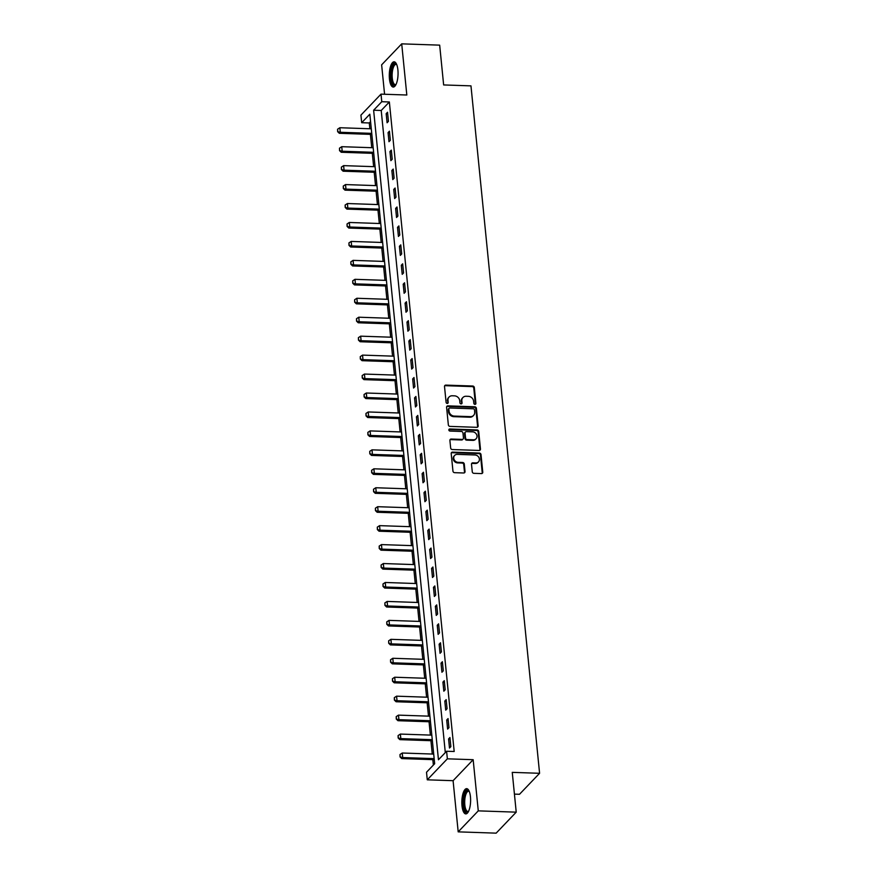 <?xml version="1.0" encoding="UTF-8"?>
<svg xmlns="http://www.w3.org/2000/svg" width="877" height="877" viewBox="0 0 877 877"><rect width="100%" height="100%" fill="white"/><g stroke="black" fill="none" stroke-linecap="round" stroke-linejoin="round"><path stroke-width="1.32" d="M474.961 404.374A1.107 0.976 43.7 0 0 475.904 403.376L474.325 387.568A1.59 1.392 43.7 0 0 472.681 386.023L445.856 385.113A1.59 1.392 43.7 0 0 444.518 386.549L446.097 402.357A1.107 0.976 43.7 0 0 447.939 403.157A1.107 0.976 43.7 0 0 448.18 402.422L447.983 400.383A5.087 4.451 43.7 0 1 449.068 397.029A5.087 4.451 43.7 0 1 452.269 395.779L454.505 395.856A5.087 4.451 43.7 0 1 459.756 400.778L459.954 402.828A1.107 0.976 43.7 0 0 461.806 403.628A1.107 0.976 43.7 0 0 462.047 402.905L461.839 400.855A5.087 4.451 43.7 0 1 462.935 397.5A5.087 4.451 43.7 0 1 466.136 396.251L468.373 396.327A5.087 4.451 43.7 0 1 473.613 401.249L473.81 403.299A1.107 0.976 43.7 0 0 474.961 404.374M475.323 404.319A1.107 0.976 43.7 0 0 475.356 403.935L473.777 388.127A1.59 1.392 43.7 0 0 472.144 386.593L445.319 385.683A1.59 1.392 43.7 0 0 444.639 385.825M447.61 403.376A1.107 0.976 43.7 0 0 447.643 402.992L447.983 400.383M461.466 403.848A1.107 0.976 43.7 0 0 461.499 403.464L461.839 400.855M470.456 796.853A12.629 4.374 -88 0 0 466.663 788.653A12.629 4.374 -88 0 0 461.993 805.7A12.629 4.374 -88 0 0 465.797 813.9A12.629 4.374 -88 0 0 470.456 796.853M397.906 70.007A12.629 4.374 -88 0 0 394.113 61.807A12.629 4.374 -88 0 0 389.443 78.853A12.629 4.374 -88 0 0 393.247 87.053A12.629 4.374 -88 0 0 397.906 70.007M472.264 471.793A1.59 1.392 43.7 0 0 473.898 473.328L481.429 473.591A1.59 1.392 43.7 0 0 482.767 472.155L481.013 454.593A1.59 1.392 43.7 0 0 479.379 453.058L452.554 452.137A1.59 1.392 43.7 0 0 451.206 453.573L452.96 471.135A1.59 1.392 43.7 0 0 454.604 472.67L463.692 472.988A1.59 1.392 43.7 0 0 465.029 471.541L464.284 464.032A1.59 1.392 43.7 0 0 462.639 462.497L458.134 462.343A4.253 3.716 43.7 0 1 457.345 454.374L475.005 454.977A4.253 3.716 43.7 0 1 475.794 462.946L472.856 462.837A1.59 1.392 43.7 0 0 471.508 464.273L472.264 471.793M446.601 751.249L447.358 758.824L427.274 779.817L426.518 772.242L434.663 763.724L369.831 114.196L361.686 122.703L360.929 115.128L381.013 94.135L381.769 101.71L373.624 110.217L438.456 759.756L446.601 751.249L454.187 751.501L389.355 101.973L381.769 101.71M381.013 94.135L406.818 95.012L401.71 43.85L439.673 45.144L443.641 84.937L470.971 85.869L539.585 773.295L512.256 772.363L516.224 812.157L478.272 810.863L473.163 759.701L447.358 758.824M476.803 427.318A1.59 1.392 43.7 0 0 478.151 425.871L476.397 408.32A1.59 1.392 43.7 0 0 474.753 406.785L447.928 405.865A1.59 1.392 43.7 0 0 446.59 407.301L448.344 424.863A1.59 1.392 43.7 0 0 449.978 426.397L476.803 427.318M478.71 431.451L480.453 449.013A1.59 1.392 43.7 0 1 479.116 450.449L452.291 449.539A1.59 1.392 43.7 0 1 450.657 447.994L449.901 440.484A1.59 1.392 43.7 0 1 451.249 439.048L462.124 439.421A1.59 1.392 43.7 0 0 463.462 437.985L462.968 432.997A1.59 1.392 43.7 0 0 461.324 431.462L450 431.067A1.107 0.976 43.7 0 1 449.791 428.985L477.066 429.916A1.59 1.392 43.7 0 1 478.71 431.451L478.162 432.021L479.916 449.583L480.453 449.013M516.224 812.157L496.152 833.15L458.189 831.856L478.272 810.863M401.71 43.85L381.638 64.843L384.575 94.256M389.355 101.973L381.221 110.48L445.308 752.598M386.176 113.659L387.086 122.758L388.445 121.333L387.535 112.245L386.176 113.659L387.678 113.714M388.072 132.613L388.982 141.701L390.331 140.287L389.432 131.188L388.072 132.613L389.574 132.657M389.958 151.557L390.868 160.655L392.227 159.23L391.317 150.142L389.958 151.557L391.46 151.611M391.855 170.5L392.764 179.599L394.113 178.184L393.214 169.086L391.855 170.5L393.356 170.555M393.74 189.454L394.65 198.553L396.009 197.128L395.099 188.029L393.74 189.454L395.242 189.509M395.637 208.397L396.547 217.496L397.895 216.082L396.996 206.983L395.637 208.397L397.138 208.452M397.522 227.351L398.432 236.439L399.791 235.025L398.882 225.926L397.522 227.351L399.035 227.395M399.419 246.294L400.329 255.393L401.677 253.968L400.778 244.88L399.419 246.294L400.921 246.349M401.304 265.249L402.214 274.337L403.573 272.922L402.664 263.824L401.304 265.249L402.817 265.292M403.201 284.192L404.111 293.291L405.459 291.866L404.56 282.778L403.201 284.192L404.703 284.247M405.086 303.135L405.996 312.234L407.356 310.82L406.446 301.721L405.086 303.135L406.599 303.19M406.983 322.089L407.893 331.188L409.252 329.763L408.342 320.675L406.983 322.089L408.485 322.144M408.879 341.032L409.778 350.131L411.138 348.717L410.228 339.618L408.879 341.032L410.381 341.087M410.765 359.987L411.675 369.074L413.034 367.66L412.124 358.561L410.765 359.987L412.267 360.03M412.661 378.93L413.56 388.029L414.92 386.604L414.01 377.516L412.661 378.93L414.163 378.985M414.547 397.884L415.457 406.972L416.816 405.558L415.906 396.459L414.547 397.884L416.049 397.928M416.443 416.827L417.342 425.926L418.702 424.501L417.792 415.413L416.443 416.827L417.945 416.882M418.329 435.781L419.239 444.869L420.598 443.455L419.688 434.356L418.329 435.781L419.831 435.825M420.226 454.724L421.124 463.823L422.484 462.398L421.574 453.31L420.226 454.724L421.727 454.779M422.111 473.668L423.021 482.767L424.38 481.352L423.47 472.254L422.111 473.668L423.613 473.723M424.008 492.622L424.906 501.71L426.266 500.296L425.356 491.197L424.008 492.622L425.509 492.666M425.893 511.565L426.803 520.664L428.162 519.25L427.252 510.151L425.893 511.565L427.395 511.62M427.79 530.519L428.7 539.607L430.048 538.193L429.138 529.094L427.79 530.519L429.291 530.563M429.675 549.462L430.585 558.561L431.944 557.136L431.035 548.048L429.675 549.462L431.177 549.517M431.572 568.417L432.482 577.504L433.83 576.09L432.92 566.991L431.572 568.417L433.074 568.46M433.457 587.36L434.367 596.459L435.726 595.034L434.817 585.946L433.457 587.36L434.959 587.415M435.354 606.303L436.264 615.402L437.612 613.988L436.713 604.889L435.354 606.303L436.856 606.358M437.239 625.257L438.149 634.345L439.509 632.931L438.599 623.832L437.239 625.257L438.741 625.312M439.136 644.2L440.046 653.299L441.394 651.885L440.495 642.786L439.136 644.2L440.638 644.255M441.021 663.155L441.931 672.242L443.291 670.828L442.381 661.729L441.021 663.155L442.523 663.198M442.918 682.098L443.828 691.197L445.176 689.771L444.277 680.684L442.918 682.098L444.42 682.153M444.803 701.052L445.713 710.14L447.073 708.726L446.163 699.627L444.803 701.052L446.316 701.096M446.7 719.995L447.61 729.094L448.958 727.669L448.059 718.581L446.7 719.995L448.202 720.05M448.585 738.938L449.495 748.037L450.855 746.623L449.945 737.524L448.585 738.938L450.098 738.993M370.565 121.618L369.283 122.966L369.864 128.755M370.423 134.367L371.749 147.709M372.308 153.311L373.646 166.652M374.205 172.265L375.531 185.606M376.09 191.208L377.428 204.549M377.987 210.151L379.313 223.503M379.873 229.105L381.21 242.447M381.769 248.048L383.096 261.39M383.655 267.003L384.992 280.344M385.551 285.946L386.878 299.287M387.437 304.9L388.774 318.241M389.333 323.843L390.66 337.185M391.219 342.786L392.556 356.139M393.115 361.741L394.442 375.082M395.001 380.684L396.338 394.025M396.897 399.638L398.224 412.979M398.783 418.581L400.12 431.922M400.679 437.535L402.006 450.877M402.565 456.478L403.902 469.82M404.461 475.433L405.788 488.774M406.347 494.376L407.684 507.717M408.243 513.319L409.57 526.66M410.129 532.273L411.466 545.615M412.026 551.216L413.352 564.558M413.922 570.171L415.249 583.512M415.808 589.114L417.145 602.455M417.704 608.068L419.031 621.409M419.59 627.011L420.927 640.353M421.486 645.954L422.813 659.296M423.372 664.909L424.709 678.25M425.268 683.852L426.595 697.193M427.154 702.806L428.491 716.147M429.05 721.749L430.377 735.09M430.936 740.703L432.273 754.045M432.832 759.646L433.37 765.073M514.426 794.113L519.502 794.288L539.585 773.295M473.163 759.701L453.091 780.694L458.189 831.856M453.091 780.694L427.274 779.817M369.283 122.966L361.686 122.703M381.221 110.48L373.624 110.217M462.935 397.5L462.387 398.07A5.087 4.451 43.7 0 0 461.291 401.425M449.068 397.029L448.531 397.599A5.087 4.451 43.7 0 0 447.434 400.953M477.494 427.165A1.59 1.392 43.7 0 0 477.603 426.441L475.849 408.89A1.59 1.392 43.7 0 0 474.216 407.345L447.391 406.435A1.59 1.392 43.7 0 0 446.711 406.588M474.468 409.888A1.107 0.976 43.7 0 0 473.328 408.803L449.78 408.002A1.107 0.976 43.7 0 0 448.838 409.011L449.057 411.17A5.087 4.451 43.7 0 0 454.297 416.093L470.39 416.641A5.087 4.451 43.7 0 0 473.591 415.391A5.087 4.451 43.7 0 0 474.687 412.047L474.468 409.888M449.079 408.276L448.542 408.846A1.107 0.976 43.7 0 0 448.3 409.581L448.838 409.011M473.591 415.391L473.054 415.961A5.087 4.451 43.7 0 1 469.853 417.211L453.76 416.663A5.087 4.451 43.7 0 1 448.509 411.741L448.3 409.581M479.796 450.296A1.59 1.392 43.7 0 0 479.916 449.583M463.122 439.026L462.585 439.596A1.59 1.392 43.7 0 1 461.576 439.98L450.701 439.618A1.59 1.392 43.7 0 0 450.022 439.761M478.162 432.021A1.59 1.392 43.7 0 0 476.529 430.486L449.254 429.555A1.107 0.976 43.7 0 0 448.892 429.609M473.416 439.805A4.253 3.716 43.7 0 0 472.615 431.846L466.4 431.627A1.59 1.392 43.7 0 0 465.051 433.063L465.555 438.051A1.59 1.392 43.7 0 0 467.189 439.585L473.416 439.805L472.867 440.364A4.253 3.716 43.7 0 0 475.542 439.333L476.09 438.763M465.391 432.021L464.854 432.591A1.59 1.392 43.7 0 0 464.514 433.633L465.051 433.063M472.867 440.364L466.652 440.155A1.59 1.392 43.7 0 1 465.007 438.621L464.514 433.633M478.469 461.905L477.932 462.464A4.253 3.716 43.7 0 1 475.257 463.505L472.308 463.407A1.59 1.392 43.7 0 0 471.629 463.56M454.67 455.415L454.122 455.985A4.253 3.716 43.7 0 0 457.597 462.903L458.134 462.343M464.372 472.835A1.59 1.392 43.7 0 0 464.492 472.111L463.736 464.602A1.59 1.392 43.7 0 0 462.102 463.056L457.597 462.903M482.109 473.437A1.59 1.392 43.7 0 0 482.229 472.714L480.475 455.163A1.59 1.392 43.7 0 0 478.831 453.617L452.006 452.707A1.59 1.392 43.7 0 0 451.326 452.861M371.289 128.809L339.848 127.735L340.298 132.284L371.738 133.359M337.809 131.506L337.579 129.226L337.645 131.671L340.298 132.284L339.322 133.304L371.848 134.411M339.848 127.735L337.579 129.226M337.645 131.671L339.322 133.304M373.174 147.753L341.734 146.689L342.194 151.228L373.635 152.302M339.695 150.449L339.476 148.18L339.531 150.625L342.194 151.228L341.219 152.258L373.734 153.365M341.734 146.689L339.476 148.18M339.531 150.625L341.219 152.258M375.071 166.707L343.631 165.632L344.08 170.182L375.52 171.245M341.591 169.404L341.361 167.123L341.427 169.568L344.08 170.182L343.104 171.201L375.63 172.309M343.631 165.632L341.361 167.123M341.427 169.568L343.104 171.201M376.957 185.65L345.516 184.576L345.976 189.125L377.417 190.199M343.477 188.347L343.258 186.077L343.313 188.522L345.976 189.125L345.001 190.145L377.516 191.252M345.516 184.576L343.258 186.077M343.313 188.522L345.001 190.145M378.853 204.604L347.413 203.53L347.862 208.079L379.303 209.143M345.374 207.301L345.143 205.021L345.209 207.465L347.862 208.079L346.886 209.099L379.412 210.206M347.413 203.53L345.143 205.021M345.209 207.465L346.886 209.099M395.911 84.707A10.93 3.782 92 0 1 393.948 85.244A10.93 3.782 92 0 1 391.208 72.67A10.93 3.782 92 0 1 395.845 63.692A10.93 3.782 92 0 1 396.612 64.339M396.733 64.646A10.118 3.508 -88 0 0 396.525 64.525A10.118 3.508 -88 0 0 395.998 64.383A10.118 3.508 -88 0 0 392.183 73.602A10.118 3.508 -88 0 0 394.771 84.477A10.118 3.508 -88 0 0 395.308 84.62A10.118 3.508 -88 0 0 396.064 84.411M394.814 62.004A12.552 4.352 -88 0 0 390.561 74.096A12.552 4.352 -88 0 0 393.806 86.845A12.552 4.352 -88 0 0 393.959 86.911M468.461 811.543A10.93 3.782 92 0 1 463.78 805.152A10.93 3.782 92 0 1 465.029 793.499A10.93 3.782 92 0 1 469.162 791.175M469.283 791.482A10.118 3.508 -88 0 0 468.548 791.229A10.118 3.508 -88 0 0 464.81 804.889A10.118 3.508 -88 0 0 467.858 811.455A10.118 3.508 -88 0 0 468.614 811.247M467.364 788.84A12.552 4.352 -88 0 0 463.231 805.711A12.552 4.352 -88 0 0 466.509 813.757M380.739 223.547L349.298 222.473L349.759 227.022L381.199 228.097M347.259 226.244L347.04 223.975L347.095 226.419L349.759 227.022L348.783 228.042L381.298 229.149M349.298 222.473L347.04 223.975M347.095 226.419L348.783 228.042M382.635 242.49L351.195 241.427L351.644 245.977L383.085 247.04M349.156 245.187L348.925 242.918L348.991 245.363L351.644 245.977L350.668 246.996L383.194 248.103M351.195 241.427L348.925 242.918M348.991 245.363L350.668 246.996M384.521 261.445L353.08 260.37L353.541 264.92L384.981 265.994M351.041 264.141L350.822 261.872L350.888 264.306L353.541 264.92L352.565 265.939L385.08 267.046M353.08 260.37L350.822 261.872M350.888 264.306L352.565 265.939M386.417 280.388L354.977 279.325L355.426 283.863L386.867 284.937M352.938 283.085L352.707 280.815L352.773 283.26L355.426 283.863L354.451 284.893L386.976 286.001M354.977 279.325L352.707 280.815M352.773 283.26L354.451 284.893M388.303 299.342L356.873 298.268L357.323 302.817L388.763 303.891M354.823 302.039L354.604 299.759L354.67 302.203L357.323 302.817L356.347 303.837L388.862 304.944M356.873 298.268L354.604 299.759M354.67 302.203L356.347 303.837M390.199 318.285L358.759 317.211L359.208 321.76L390.649 322.835M356.72 320.982L356.49 318.713L356.555 321.157L359.208 321.76L358.233 322.78L390.758 323.887M358.759 317.211L356.49 318.713M356.555 321.157L358.233 322.78M392.096 337.239L360.655 336.165L361.105 340.714L392.545 341.778M358.605 339.936L358.386 337.656L358.452 340.101L361.105 340.714L360.129 341.734L392.655 342.841M360.655 336.165L358.386 337.656M358.452 340.101L360.129 341.734M393.981 356.183L362.541 355.108L362.99 359.658L394.431 360.732M360.502 358.879L360.272 356.61L360.337 359.055L362.99 359.658L362.015 360.677L394.54 361.784M362.541 355.108L360.272 356.61M360.337 359.055L362.015 360.677M395.878 375.126L364.437 374.062L364.887 378.612L396.327 379.675M362.398 377.834L362.168 375.553L362.234 377.998L364.887 378.612L363.911 379.631L396.437 380.739M364.437 374.062L362.168 375.553M362.234 377.998L363.911 379.631M397.763 394.08L366.323 393.006L366.783 397.555L398.213 398.629M364.284 396.777L364.054 394.507L364.119 396.941L366.783 397.555L365.797 398.575L398.322 399.682M366.323 393.006L364.054 394.507M364.119 396.941L365.797 398.575M399.66 413.023L368.219 411.96L368.669 416.498L400.109 417.573M366.18 415.72L365.95 413.451L366.016 415.895L368.669 416.498L367.693 417.529L400.219 418.636M368.219 411.96L365.95 413.451M366.016 415.895L367.693 417.529M401.545 431.977L370.105 430.903L370.565 435.452L402.006 436.527M368.066 434.674L367.836 432.394L367.901 434.839L370.565 435.452L369.579 436.472L402.104 437.579M370.105 430.903L367.836 432.394M367.901 434.839L369.579 436.472M403.442 450.921L372.001 449.846L372.451 454.396L403.891 455.47M369.962 453.617L369.732 451.348L369.798 453.793L372.451 454.396L371.475 455.415L404.001 456.533M372.001 449.846L369.732 451.348M369.798 453.793L371.475 455.415M405.327 469.875L373.887 468.8L374.347 473.35L405.788 474.413M371.848 472.571L371.618 470.291L371.684 472.736L374.347 473.35L373.372 474.369L405.887 475.477M373.887 468.8L371.618 470.291M371.684 472.736L373.372 474.369M407.224 488.818L375.784 487.744L376.233 492.293L407.673 493.367M373.745 491.515L373.514 489.245L373.58 491.69L376.233 492.293L375.257 493.312L407.783 494.42M375.784 487.744L373.514 489.245M373.58 491.69L375.257 493.312M409.11 507.761L377.669 506.698L378.13 511.247L409.57 512.311M375.63 510.469L375.4 508.189L375.466 510.633L378.13 511.247L377.154 512.267L409.669 513.374M377.669 506.698L375.4 508.189M375.466 510.633L377.154 512.267M411.006 526.715L379.566 525.641L380.015 530.19L411.456 531.265M377.527 529.412L377.296 527.143L377.362 529.587L380.015 530.19L379.039 531.21L411.565 532.317M379.566 525.641L377.296 527.143M377.362 529.587L379.039 531.21M412.892 545.658L381.451 544.595L381.912 549.134L413.352 550.208M379.412 548.355L379.182 546.086L379.248 548.531L381.912 549.134L380.936 550.164L413.451 551.271M381.451 544.595L379.182 546.086M379.248 548.531L380.936 550.164M414.788 564.613L383.348 563.538L383.797 568.088L415.238 569.162M381.309 567.309L381.078 565.029L381.144 567.474L383.797 568.088L382.821 569.107L415.347 570.214M383.348 563.538L381.078 565.029M381.144 567.474L382.821 569.107M416.674 583.556L385.233 582.481L385.694 587.031L417.134 588.105M383.194 586.253L382.975 583.983L383.03 586.428L385.694 587.031L384.718 588.05L417.233 589.169M385.233 582.481L382.975 583.983M383.03 586.428L384.718 588.05M418.57 602.51L387.13 601.436L387.579 605.985L419.02 607.048M385.091 605.207L384.86 602.927L384.926 605.371L387.579 605.985L386.604 607.005L419.129 608.112M387.13 601.436L384.86 602.927M384.926 605.371L386.604 607.005M420.456 621.453L389.015 620.379L389.476 624.928L420.916 626.003M386.976 624.15L386.757 621.881L386.812 624.325L389.476 624.928L388.5 625.948L421.015 627.055M389.015 620.379L386.757 621.881M386.812 624.325L388.5 625.948M422.352 640.396L390.912 639.333L391.361 643.882L422.802 644.946M388.873 643.104L388.643 640.824L388.708 643.269L391.361 643.882L390.386 644.902L422.911 646.009M390.912 639.333L388.643 640.824M388.708 643.269L390.386 644.902M424.238 659.351L392.797 658.276L393.258 662.826L424.698 663.9M390.758 662.047L390.539 659.778L390.594 662.223L393.258 662.826L392.282 663.845L424.797 664.952M392.797 658.276L390.539 659.778M390.594 662.223L392.282 663.845M426.134 678.294L394.694 677.23L395.143 681.769L426.584 682.843M392.655 680.99L392.425 678.721L392.49 681.166L395.143 681.769L394.168 682.799L426.693 683.907M394.694 677.23L392.425 678.721M392.49 681.166L394.168 682.799M428.02 697.248L396.579 696.174L397.04 700.723L428.48 701.797M394.54 699.945L394.321 697.664L394.387 700.109L397.04 700.723L396.064 701.743L428.579 702.85M396.579 696.174L394.321 697.664M394.387 700.109L396.064 701.743M429.916 716.191L398.476 715.128L398.925 719.666L430.366 720.741M396.437 718.888L396.207 716.619L396.272 719.063L398.925 719.666L397.95 720.697L430.475 721.804M398.476 715.128L396.207 716.619M396.272 719.063L397.95 720.697M431.802 735.145L400.372 734.071L400.822 738.62L432.262 739.684M398.322 737.842L398.103 735.562L398.169 738.006L400.822 738.62L399.846 739.64L432.361 740.747M400.372 734.071L398.103 735.562M398.169 738.006L399.846 739.64M433.698 754.088L402.258 753.014L402.707 757.564L434.148 758.638M400.219 756.785L399.989 754.516L400.055 756.961L402.707 757.564L401.732 758.583L434.258 759.69M402.258 753.014L399.989 754.516M400.055 756.961L401.732 758.583M475.356 403.935L475.904 403.376M447.643 402.992L448.18 402.422M461.499 403.464L462.047 402.905M445.319 385.683L445.856 385.113M472.144 386.593L472.681 386.023M473.777 388.127L474.325 387.568M447.391 406.435L447.928 405.865M474.216 407.345L474.753 406.785M475.849 408.89L476.397 408.32M477.603 426.441L478.151 425.871M448.509 411.741L449.057 411.17M453.76 416.663L454.297 416.093M469.853 417.211L470.39 416.641M450.701 439.618L451.249 439.048M461.576 439.98L462.124 439.421M449.254 429.555L449.791 428.985M476.529 430.486L477.066 429.916M465.007 438.621L465.555 438.051M466.652 440.155L467.189 439.585M472.308 463.407L472.856 462.837M475.257 463.505L475.794 462.946M462.102 463.056L462.639 462.497M463.736 464.602L464.284 464.032M464.492 472.111L465.029 471.541M452.006 452.707L452.554 452.137M478.831 453.617L479.379 453.058M480.475 455.163L481.013 454.593M482.229 472.714L482.767 472.155"/></g></svg>
